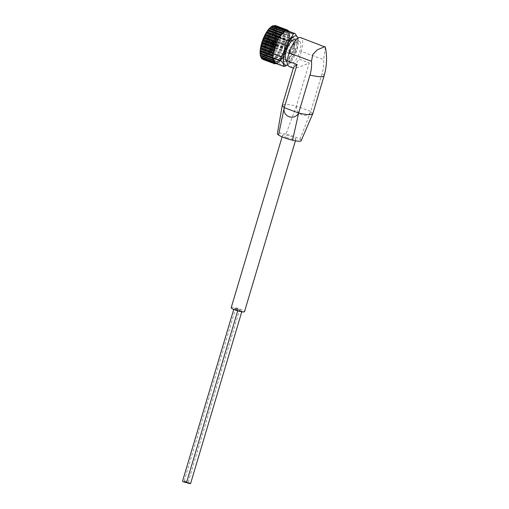 <?xml version="1.0" encoding="UTF-8"?>
<svg xmlns="http://www.w3.org/2000/svg" width="509" height="509" viewBox="0 0 509 509"><rect width="100%" height="100%" fill="white"/><g stroke="black" fill="none" stroke-linecap="round" stroke-linejoin="round"><path stroke-width="0.38" stroke-dasharray="2.54 1.91" d="M312.698 113.908L310.783 111.439L322.095 73.487C323.457 69.027 323.966 64.42 323.629 59.68L301.29 51.377A15.531 5.51 110.4 0 0 300.634 37.609M301.194 140.637A12.426 2.138 16.6 0 0 299.998 139.262A12.426 2.138 16.6 0 0 286.001 134.058L296.372 106.076A20.156 3.468 16.6 0 0 284.079 104.466L282.247 105.408M296.372 106.076C295.621 114.71 307.958 119.322 310.783 111.433L296.372 106.076L309.224 62.951C300.507 66.794 295.309 68.556 293.642 68.238L293.419 67.792M299.998 139.262L310.783 111.433M325.34 47.14L323.629 59.68M289.5 66.692A20.156 7.145 110.4 0 0 298.974 59.139L309.224 62.951M298.509 41.127A11.694 4.148 110.4 0 0 290.976 51.74A11.694 4.148 110.4 0 0 291.148 63.129A11.694 4.148 110.4 0 0 291.931 63.205A11.694 4.148 110.4 0 0 299.47 52.592A11.694 4.148 110.4 0 0 299.298 41.21A11.694 4.148 110.4 0 0 298.509 41.127M301.29 51.377L298.974 59.139M297.975 38.143A15.531 5.51 -69.6 0 1 295.945 52.79A15.531 5.51 -69.6 0 1 287.846 64.758A15.531 5.51 -69.6 0 1 287.693 64.84L287.846 64.758M297.6 37.112L297.65 39.123A17.357 6.159 -69.6 0 1 297.409 43.08C297.625 47.649 296.416 51.689 293.788 55.214A17.357 6.159 -69.6 0 1 291.593 59.419L286.287 65.616M293.788 55.214L285.784 52.236A17.357 6.159 -69.6 0 1 285.619 52.599A17.357 6.159 -69.6 0 1 284.735 54.393A17.357 6.159 -69.6 0 1 284.226 55.335A17.357 6.159 -69.6 0 1 283.589 56.448L291.593 59.419M297.409 43.08L289.398 40.103A17.357 6.159 -69.6 0 0 289.443 39.766L289.277 40.16L276.342 35.35L276.871 36.368L275.751 38.582L276.234 39.371L275.986 40.338L275.095 41.095L275.344 42.476L273.95 44.512L274.23 45.575L273.842 46.523L272.748 47.407L272.926 48.565L272.487 49.456L271.602 49.742L271.475 51.339L271.004 52.147L270.158 52.236L269.439 54.501L268.428 54.667L267.855 56.435L267.136 56.117L266.296 57.892L265.666 57.377L265.265 58.592L264.82 58.821L264.438 58.357A17.357 6.159 110.4 0 1 263.554 58.599A17.357 6.159 110.4 0 1 262.746 58.58L262.657 59.101L262.313 58.974L261.842 57.873L261.639 58.497L274.224 63.18M297.65 39.123L289.64 36.145A17.357 6.159 -69.6 0 1 289.64 37.176A17.357 6.159 -69.6 0 1 289.602 38.06A17.357 6.159 -69.6 0 1 289.443 39.766L289.729 39.091L277.144 34.415L276.342 35.35M285.434 66.055L277.43 63.078A17.357 6.159 -69.6 0 1 277.29 63.135L264.438 58.357M262.746 58.58L275.585 63.37A17.357 6.159 -69.6 0 1 275.477 63.332M272.983 25.883A17.357 6.159 110.4 0 0 272.436 26.061L285.288 30.839M273.136 54.221L273.327 53.369M276.705 42.19L276.96 41.388M289.277 40.16L289.246 40.618L289.398 40.103M285.784 52.236L285.931 51.727L272.939 46.993M285.867 51.797L284.531 54.546L271.602 49.742M284.531 54.546L284.06 56.022L283.087 57.04L270.158 52.236M277.43 63.078L283.589 56.448M283.087 57.04L280.446 61.118L279.848 61.144L278.932 62.613L278.569 62.168L277.481 63.593L277.29 63.135M288.775 42.966L287.929 47.159L285.931 51.727L289.246 40.618L288.775 42.966L275.846 38.156M288.616 31.208L288.558 32.271L289.252 31.933L289.15 33.721L289.71 33.626L289.729 39.091M289.64 36.145L287.101 30.642M287.674 30.858L287.719 31.329L288.113 31.017M286.001 134.058A12.426 2.138 16.6 0 0 277.392 133.536M286.561 137.5A6.941 1.196 16.6 0 0 295.933 139.129A6.941 1.196 16.6 0 0 291.994 136.794A6.941 1.196 16.6 0 0 282.622 135.165A6.941 1.196 16.6 0 0 286.561 137.5M239.179 310.554A2.1 0.363 16.6 0 0 242.01 311.05A2.1 0.363 16.6 0 0 240.102 310.102A2.1 0.363 16.6 0 0 237.983 309.847A2.1 0.363 16.6 0 0 239.179 310.554M235.126 309.466A2.1 0.363 16.6 0 0 237.964 309.956A2.1 0.363 16.6 0 0 236.055 309.014A2.1 0.363 16.6 0 0 233.936 308.759A2.1 0.363 16.6 0 0 235.126 309.466M236.787 309.249A2.1 0.363 16.6 0 0 239.624 309.746A2.1 0.363 16.6 0 0 237.709 308.798A2.1 0.363 16.6 0 0 235.597 308.543A2.1 0.363 16.6 0 0 236.787 309.249M231.201 307.665A6.941 1.196 -163.4 0 1 240.566 309.294A6.941 1.196 -163.4 0 1 244.505 311.635M294.972 39.6A11.694 4.148 -69.6 0 1 295.144 50.989A11.694 4.148 -69.6 0 1 287.604 61.602A11.694 4.148 -69.6 0 1 286.822 61.519M272.932 56.804L272.97 55.926M277.838 39.587L278.347 38.652M285.167 30.483L272.436 26.061M271.259 26.843L283.748 31.488M271.138 26.742L283.977 31.793M269.554 28.192L282.508 33.053L269.579 28.249M260.182 53.534L273.11 58.344L260.118 53.56M273.403 60.259L260.379 55.697M260.468 55.449L273.428 60.259M273.963 61.723L261.034 56.913L260.856 57.345L273.441 62.028M274.771 62.683L261.842 57.873L274.739 62.715M277.85 63.269L265.265 58.592L264.82 58.821L277.405 63.498M278.385 62.327L265.666 57.377L278.595 62.187M279.358 62.174L266.773 57.492L266.296 57.892L278.881 62.575M279.848 61.144L267.13 56.117M280.446 61.118L267.855 56.435L280.44 61.118M289.487 37.946L276.552 33.136L277.227 33.569L277.144 34.415M276.552 33.136L277.29 31.062L289.888 35.745L276.533 30.833M289.176 33.728L276.247 28.918L277.061 28.943L277.163 29.554L276.514 30.527L289.443 35.337M289.646 33.619L277.061 28.943L277.163 29.554L289.748 34.237M288.616 32.258L275.687 27.454L276.552 27.276L276.183 28.669L289.112 33.479M289.137 31.952L276.552 27.276L276.737 27.741L289.328 32.423M287.808 31.297L274.879 26.487L275.77 26.118L276.043 26.423L275.585 27.276L288.514 32.086M287.674 30.546L276.043 26.423L288.628 31.1M274.752 25.52L275.089 25.647L274.739 26.392L287.668 31.195M272.43 28.364A14.621 5.185 110.4 0 0 262.218 44.308A14.621 5.185 110.4 0 0 265.45 55.526A14.621 5.185 110.4 0 0 273.174 43.971A14.621 5.185 110.4 0 0 274.873 30.171A14.621 5.185 110.4 0 0 272.43 28.364M273.607 30.877A12.642 4.479 110.4 0 0 265.463 42.349A12.642 4.479 110.4 0 0 265.647 54.654A12.642 4.479 110.4 0 0 267.569 54.361A12.642 4.479 110.4 0 0 274.256 44.372A12.642 4.479 110.4 0 0 275.719 32.442A12.642 4.479 110.4 0 0 274.459 30.966A12.642 4.479 110.4 0 0 273.607 30.877M292.535 37.914A12.642 4.479 110.4 0 0 284.385 49.386A12.642 4.479 110.4 0 0 284.569 61.691A12.642 4.479 110.4 0 0 293.178 51.409A12.642 4.479 110.4 0 0 293.381 37.997A12.642 4.479 110.4 0 0 292.535 37.914M291.892 40.065A10.358 3.671 110.4 0 0 285.212 49.468A10.358 3.671 110.4 0 0 285.364 59.559A10.358 3.671 110.4 0 0 292.421 51.129A10.358 3.671 110.4 0 0 292.586 40.135A10.358 3.671 110.4 0 0 291.892 40.065M270.635 39.766A3.105 1.101 110.4 0 0 268.631 42.591A3.105 1.101 110.4 0 0 268.676 45.613A3.105 1.101 110.4 0 0 270.794 43.087A3.105 1.101 110.4 0 0 270.839 39.791A3.105 1.101 110.4 0 0 270.635 39.766M271.004 38.519A1.966 0.694 -69.6 0 1 270.877 38.506A1.966 0.694 -69.6 0 1 270.845 36.591A1.966 0.694 -69.6 0 1 272.111 34.809A1.966 0.694 -69.6 0 1 272.245 34.822A1.966 0.694 -69.6 0 1 272.27 36.737A1.966 0.694 -69.6 0 1 271.004 38.519M272.811 40.523A1.966 0.694 110.4 0 0 271.545 42.304A1.966 0.694 110.4 0 0 271.571 44.219A1.966 0.694 110.4 0 0 272.913 42.616A1.966 0.694 110.4 0 0 272.945 40.535A1.966 0.694 110.4 0 0 272.811 40.523M267.81 41.172A1.966 0.694 110.4 0 0 266.544 42.953A1.966 0.694 110.4 0 0 266.576 44.868A1.966 0.694 110.4 0 0 267.912 43.271A1.966 0.694 110.4 0 0 267.944 41.184A1.966 0.694 110.4 0 0 267.81 41.172M276.272 36.355A1.966 0.694 110.4 0 0 275.006 38.137A1.966 0.694 110.4 0 0 275.038 40.052A1.966 0.694 110.4 0 0 276.374 38.455A1.966 0.694 110.4 0 0 276.406 36.368A1.966 0.694 110.4 0 0 276.272 36.355M276.234 36.489A1.826 0.649 110.4 0 0 275.057 38.143A1.826 0.649 110.4 0 0 275.083 39.925A1.826 0.649 110.4 0 0 276.33 38.436A1.826 0.649 110.4 0 0 276.362 36.502A1.826 0.649 110.4 0 0 276.234 36.489M294.495 43.271A1.826 0.649 110.4 0 0 293.318 44.932A1.826 0.649 110.4 0 0 293.343 46.713A1.826 0.649 110.4 0 0 294.584 45.225A1.826 0.649 110.4 0 0 294.616 43.284A1.826 0.649 110.4 0 0 294.495 43.271M271.978 42.718A1.966 0.694 110.4 0 0 270.712 44.506A1.966 0.694 110.4 0 0 270.737 46.414A1.966 0.694 110.4 0 0 272.073 44.817A1.966 0.694 110.4 0 0 272.105 42.731A1.966 0.694 110.4 0 0 271.978 42.718M271.94 42.851A1.826 0.649 110.4 0 0 270.763 44.506A1.826 0.649 110.4 0 0 270.788 46.287A1.826 0.649 110.4 0 0 272.029 44.798A1.826 0.649 110.4 0 0 272.06 42.864A1.826 0.649 110.4 0 0 271.94 42.851M290.194 49.64A1.826 0.649 110.4 0 0 289.017 51.294A1.826 0.649 110.4 0 0 289.042 53.076A1.826 0.649 110.4 0 0 290.289 51.587A1.826 0.649 110.4 0 0 290.315 49.647A1.826 0.649 110.4 0 0 290.194 49.64M276.972 42.069A1.966 0.694 110.4 0 0 275.706 43.85A1.966 0.694 110.4 0 0 275.738 45.765A1.966 0.694 110.4 0 0 277.074 44.168A1.966 0.694 110.4 0 0 277.106 42.082A1.966 0.694 110.4 0 0 276.972 42.069M276.934 42.196A1.826 0.649 110.4 0 0 275.757 43.857A1.826 0.649 110.4 0 0 275.783 45.638A1.826 0.649 110.4 0 0 277.03 44.149A1.826 0.649 110.4 0 0 277.061 42.209A1.826 0.649 110.4 0 0 276.934 42.196M295.195 48.985A1.826 0.649 110.4 0 0 294.011 50.645A1.826 0.649 110.4 0 0 294.043 52.427A1.826 0.649 110.4 0 0 295.284 50.938A1.826 0.649 110.4 0 0 295.315 48.998A1.826 0.649 110.4 0 0 295.195 48.985M190.589 483.55A2.1 0.363 16.6 0 0 188.674 482.602A2.1 0.363 16.6 0 0 186.561 482.347A2.1 0.363 16.6 0 0 186.561 482.392M185.359 481.749A2.1 0.363 16.6 0 0 188.196 482.246A2.1 0.363 16.6 0 0 186.288 481.298A2.1 0.363 16.6 0 0 184.169 481.043A2.1 0.363 16.6 0 0 185.359 481.749M186.542 482.462A2.1 0.363 16.6 0 0 184.627 481.514A2.1 0.363 16.6 0 0 182.515 481.259M324.08 75.847A20.156 3.468 16.6 0 0 322.095 73.487M273.028 60.342L260.538 55.697M273.823 61.805L261.136 57.084M275.242 63.778L262.657 59.101M280.936 60.558L268.345 55.882M281.362 59.477L268.428 54.667M281.585 59.19L268.657 54.387M282.024 59.178L269.439 54.501M282.52 58.484L269.929 53.808M282.87 57.383L269.942 52.573M283.589 56.823L271.004 52.147M284.06 56.022L271.475 51.339M284.327 54.934L271.399 50.124M285.072 54.139L272.487 49.456M285.511 53.248L272.926 48.565M285.676 52.217L272.748 47.407M286.427 51.205L273.842 46.523M286.815 50.257L274.23 45.575M286.885 49.322L273.95 44.512M287.044 48.883L274.116 44.079M287.604 48.132L275.019 43.45M287.929 47.159L275.344 42.476M287.897 46.344L274.968 41.534M288.024 45.905L275.095 41.095M288.571 45.015L275.986 40.338M288.819 44.054L276.234 39.371M288.686 43.392L275.751 38.582M289.284 41.967L276.699 37.291M289.456 41.051L276.871 36.368M289.22 40.561L276.292 35.751M289.812 38.245L277.227 33.569M289.5 37.583L276.572 32.78M289.888 36.483L277.303 31.806M287.68 30.324L275.089 25.647M263.63 57.899A16.663 5.911 -69.6 0 1 265.024 35.032A16.663 5.911 -69.6 0 1 276.304 33.562A16.663 5.911 -69.6 0 1 263.63 57.899M273.314 33.161A10.358 3.671 110.4 0 0 266.64 42.559A10.358 3.671 110.4 0 0 266.786 52.65A10.358 3.671 110.4 0 0 273.842 44.219A10.358 3.671 110.4 0 0 274.007 33.231A10.358 3.671 110.4 0 0 273.314 33.161M272.468 33.613A9.626 3.417 110.4 0 0 265.144 47.668A9.626 3.417 110.4 0 0 271.666 46.822A9.626 3.417 110.4 0 0 272.468 33.613M293.324 68.117L293.642 68.238M282.622 135.165L282.12 136.857M295.933 139.129L295.424 140.828M299.298 41.21L295.901 39.944M291.148 63.129L286.891 61.551M284.003 31.812L271.062 27.002M274.02 61.71L261.079 56.9M274.866 62.652L261.919 57.835M277.481 63.593L265.024 58.961M278.569 62.168L265.628 57.358M278.932 62.613L266.423 57.962M289.71 33.626L277.201 28.975M289.15 33.721L276.209 28.911M289.252 31.933L276.801 27.301M288.558 32.271L275.617 27.454M287.68 30.413L276.12 26.118M287.719 31.329L274.771 26.513M260.869 57.415L260.729 57.059M275.719 32.442L274.873 30.171M267.569 54.361L265.45 55.526M265.647 54.654L284.569 61.691M274.459 30.966L293.381 37.997M292.586 40.135L273.015 33.123C268.052 33.11 261.912 52.02 266.786 52.65L285.364 59.559M268.676 45.613A3.105 3.105 0 0 0 272.671 43.787A3.105 3.105 0 0 0 270.839 39.791M270.877 38.506L275.038 40.052M272.245 34.822L276.406 36.368M275.083 39.925L293.343 46.713M276.362 36.502L294.616 43.284M266.576 44.868L270.737 46.414M267.944 41.184L272.105 42.731M270.788 46.287L289.042 53.076M272.06 42.864L290.315 49.647M271.571 44.219L275.738 45.765M272.945 40.535L277.106 42.082M275.783 45.638L294.043 52.427M277.061 42.209L295.315 48.998M241.788 311.788L242.01 311.05M186.561 482.347L237.983 309.847M188.196 482.246L239.624 309.746M184.169 481.043L235.597 308.543M237.697 310.846L237.964 309.956M233.733 309.44L233.936 308.759"/><path stroke-width="0.76" d="M277.392 133.536A12.426 2.138 16.6 0 0 277.36 133.638A12.426 2.138 16.6 0 0 278.557 135.031A12.426 2.138 16.6 0 0 292.554 140.236L298.643 113.017L309.956 75.065A20.156 3.468 16.6 0 0 324.08 75.847C326.867 66.361 327.287 56.792 325.34 47.133L300.634 37.609A15.531 5.51 110.4 0 0 289.15 52.955L286.834 60.724L297.084 64.528L284.232 107.66C282.062 116.504 294.418 121.072 298.643 113.017A20.156 3.468 16.6 0 0 310.935 114.627L312.723 113.863L301.15 140.738M277.38 133.644L282.253 105.369L284.226 107.653L298.643 113.017M282.24 105.293L293.419 67.792C293.629 67.169 294.851 66.081 297.084 64.528M278.557 135.031L284.232 107.66M324.914 46.643L317.26 49.799L312.761 54.552L311.489 61.265C311.832 65.992 311.317 70.592 309.956 75.065M286.834 60.724A20.156 7.145 110.4 0 0 289.5 66.692L293.324 68.117M297.867 37.819A15.531 5.51 -69.6 0 0 286.312 47.165A15.531 5.51 -69.6 0 0 286.529 65.222A15.531 5.51 -69.6 0 0 287.693 64.84L285.434 66.055A17.357 6.159 -69.6 0 1 284.41 66.355A17.357 6.159 -69.6 0 1 283.488 66.31C284.06 65.006 283.214 63.173 280.943 60.806A17.357 6.159 -69.6 0 1 281.184 56.855C283.812 53.343 285.015 49.297 284.805 44.716A17.357 6.159 -69.6 0 1 286.993 40.51C290.474 38.824 292.529 36.616 293.152 33.874A17.357 6.159 -69.6 0 1 295.105 33.619L297.867 37.819A15.531 5.51 -69.6 0 1 297.975 38.143M283.488 66.31L275.477 63.332L272.939 57.829A17.357 6.159 -69.6 0 1 272.932 56.804A17.357 6.159 -69.6 0 1 272.97 55.926A17.357 6.159 -69.6 0 1 273.136 54.221A17.357 6.159 -69.6 0 1 273.18 53.878L281.184 56.855M280.943 60.806L272.939 57.829M284.805 44.716L276.794 41.744A17.357 6.159 -69.6 0 1 276.96 41.388A17.357 6.159 -69.6 0 1 277.838 39.587A17.357 6.159 -69.6 0 1 278.347 38.652A17.357 6.159 -69.6 0 1 278.989 37.532L286.993 40.51M293.152 33.874L285.148 30.896A17.357 6.159 -69.6 0 1 285.288 30.839L285.091 30.387L272.296 25.934M295.105 33.619L287.101 30.642A17.357 6.159 -69.6 0 0 286.981 30.616L274.128 25.838A17.357 6.159 110.4 0 0 272.983 25.883M264.992 34.803L263.961 36.96L276.801 41.732L273.18 53.878M278.347 38.652L279.486 36.941L266.557 32.137L267.95 30.037M285.148 30.896L278.989 37.532M279.486 36.941L281.636 33.422L282.724 32.837L283.647 31.367L284.187 31.653L285.091 30.387M276.96 41.388L277.838 39.587M273.327 53.369L273.797 51.021L260.869 46.217L262.759 39.861L266.436 32.258M273.797 51.021L274.644 46.828L276.642 42.253M272.97 55.926L273.136 54.221M275.585 63.37L275 63.911L274.739 62.715M274.911 62.779L274.046 63.243L274.02 61.71L273.327 62.047L273.428 60.259L272.869 60.361L272.83 59.744L273.11 58.344L272.69 58.236L272.932 56.804M286.981 30.616L287.579 30.063L287.674 30.858M288.113 31.017L288.539 30.731L288.616 31.208M292.554 140.236A12.426 2.138 16.6 0 0 301.169 140.738A12.426 2.138 16.6 0 0 301.194 140.637M295.424 140.828L244.505 311.635A6.941 1.196 -163.4 0 1 237.512 310.795A6.941 1.196 -163.4 0 1 231.201 307.665L282.12 136.857M286.891 61.551L286.822 61.519A11.694 4.148 -69.6 0 1 287.012 49.112A11.694 4.148 -69.6 0 1 294.972 39.6L295.901 39.944M274.128 25.838L275.089 25.647M271.259 26.843L272.582 25.8M282.724 32.837L269.795 28.033L271.049 26.983M281.21 34.51L268.281 29.7L269.573 28.249M269.554 28.186L282.113 32.856L269.554 28.186M269.509 28.186L268.682 29.121L269.051 28.739L281.636 33.422M268.281 29.7L267.963 30.126L280.987 34.79M279.702 36.603L266.773 31.793L267.963 30.126L280.548 34.803M278.983 37.157L266.398 32.481L266.557 32.137L265.316 34.243L278.143 39.015M277.5 39.848L264.915 35.172L265.113 34.631L277.939 39.397M276.145 42.781L263.56 38.099L263.777 37.38L276.667 42.171M275.693 44.665L262.759 39.861L263.172 39.047L275.757 43.729M274.968 45.855L262.383 41.178L262.599 40.294L275.528 45.104M274.682 47.642L261.747 42.832L262.059 42.152L274.644 46.828M260.99 45.581L261.62 43.271L274.548 48.081M273.893 50.595L260.964 45.791L261.168 45.25L273.753 49.933M273.314 53.413L260.43 48.616L260.869 46.217L260.423 48.45M272.97 55.99L260.163 51.231L260.532 48.26L273.123 52.936M260.118 51.123L260.373 49.017L273.206 53.789M260.175 53.534L260.182 51.059L272.767 55.735M272.69 57.498L260.105 52.821L260.067 52.293L260.086 53.534M260.468 55.449L260.194 54.807L260.334 55.653M260.347 55.685L260.201 53.839L273.136 58.65M260.856 57.345L260.538 55.697M273.957 62.874L261.639 58.497L261.136 57.084M262.657 59.101L274.905 63.65M186.561 482.392A2.1 0.363 16.6 0 0 187.751 483.054A2.1 0.363 16.6 0 0 190.589 483.55L241.788 311.788M233.733 309.44L182.515 481.259A2.1 0.363 16.6 0 0 183.704 481.966A2.1 0.363 16.6 0 0 186.542 482.462L237.697 310.846M287.337 30.196L274.752 25.52M284.722 30.712L272.13 26.029M284.187 31.653L283.748 31.488M283.583 31.367L271.138 26.742M283.214 31.806L270.623 27.13M280.052 35.496L267.467 30.82M278.512 37.965L265.927 33.289M277.061 40.739L264.476 36.063M274.007 48.972L261.416 44.289M273.288 52.02L260.703 47.337M272.849 54.896L260.258 50.213M272.951 56.353L260.15 51.587M272.684 58.236L260.124 53.566L272.69 58.236M272.83 59.744L260.239 55.067M272.824 60.323L260.379 55.697M273.467 60.501L273.028 60.342M273.257 61.564L260.665 56.881M288.355 30.801L287.674 30.546M311.489 61.265L289.15 52.955M312.768 113.8L324.08 75.847M283.647 31.367L271.138 26.723M272.869 60.361L260.36 55.71M273.327 62.047L260.869 57.415M274.046 63.243L261.626 58.63M275 63.911L262.593 59.298M288.539 30.731L287.68 30.413M287.579 30.063L275.172 25.45M261.804 42.597L262.491 40.555M262.848 39.594L263.662 37.596"/></g></svg>
